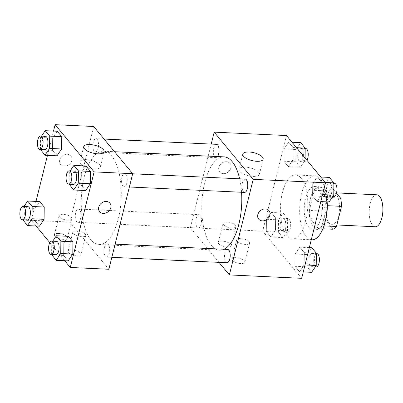 <?xml version="1.0" encoding="UTF-8"?>
<svg xmlns="http://www.w3.org/2000/svg" width="403" height="403" viewBox="0 0 403 403"><rect width="100%" height="100%" fill="white"/><g stroke="black" fill="none" stroke-linecap="round" stroke-linejoin="round"><path stroke-width="0.3" stroke-dasharray="2.02 1.51" d="M376.785 194.79A16.004 6.821 -87.3 0 0 370.186 203.696A16.004 6.821 -87.3 0 0 375.284 226.763M326.803 201.661A16.004 6.821 -87.3 0 0 331.901 224.728A16.004 6.821 -87.3 0 0 339.467 209.061A16.004 6.821 -87.3 0 0 333.402 192.755A16.004 6.821 -87.3 0 0 326.803 201.661M322.889 228.768L318.42 228.561A20.654 8.806 -87.3 0 0 322.022 225.791L327.035 205.676A20.654 8.806 -87.3 0 0 326.168 197.5L317.957 187.561L332.42 188.241L336.455 193.123M332.883 229.236L324.677 219.303A20.654 8.806 -87.3 0 1 323.805 211.127L328.823 191.012A20.654 8.806 -87.3 0 1 332.42 188.241M318.42 228.561L310.214 218.622L324.677 219.303M323.805 211.127L309.343 210.447L314.36 190.332L328.823 191.012M309.343 210.447A20.654 8.806 -87.3 0 0 310.214 218.622M317.957 187.561A20.654 8.806 -87.3 0 0 314.36 190.332M326.077 217.152A21.339 9.098 92.7 0 1 317.191 229.378A21.339 9.098 92.7 0 1 313.423 227.176A21.339 9.098 92.7 0 1 309.539 203.006A21.339 9.098 92.7 0 1 319.191 186.745A21.339 9.098 92.7 0 1 327.14 201.888M308.602 226.949A21.339 9.098 -87.3 0 0 312.37 229.151A21.339 9.098 -87.3 0 0 322.455 208.26A21.339 9.098 -87.3 0 0 314.37 186.518A21.339 9.098 -87.3 0 0 305.57 198.392A21.339 9.098 -87.3 0 0 308.602 226.949M326.168 197.5L331.986 197.772M322.022 225.791L323.952 225.881M327.035 205.676L327.332 205.686M327.014 201.878A32.008 13.647 -87.3 0 0 314.869 175.864A32.008 13.647 -87.3 0 0 301.671 193.672A32.008 13.647 -87.3 0 0 311.867 239.81M282.387 192.77A32.008 13.647 -87.3 0 0 292.588 238.903A32.008 13.647 -87.3 0 0 307.716 207.57A32.008 13.647 -87.3 0 0 295.59 174.957A32.008 13.647 -87.3 0 0 282.387 192.77M301.676 278.322L262.67 231.115L286.503 135.539M275.471 230.178L270.836 237.014L266.333 231.564L266.464 219.277L271.098 212.446L275.602 217.897L275.471 230.178L270.836 237.014L266.333 231.564L266.464 219.277L271.098 212.446L275.602 217.897L275.471 230.178L287.52 230.748L282.886 237.579L278.382 232.128L278.513 219.842L283.148 213.011L287.651 218.461L287.52 230.748M295.167 254.021L299.802 247.19L304.305 252.641L304.174 264.927L299.54 271.758L295.036 266.307L295.167 254.021L299.802 247.19L304.305 252.641L304.174 264.927L299.54 271.758L295.036 266.307L295.167 254.021L307.222 254.59L311.857 247.754M312.708 183.677L317.342 176.846L321.846 182.297L321.715 194.584L317.08 201.414L312.577 195.964L312.708 183.677L317.342 176.846L321.846 182.297L321.715 194.584L317.08 201.414L312.577 195.964L312.708 183.677L324.758 184.247L329.392 177.411M283.999 148.934L288.634 142.103L293.137 147.553L293.006 159.835L288.372 166.671L283.868 161.22L283.999 148.934L288.634 142.103L293.137 147.553L293.006 159.835L288.372 166.671L283.868 161.22L283.999 148.934L296.049 149.498L300.688 142.667M268.982 210.653L268.982 210.653A6.67 5.461 140.4 0 0 265.33 208.925A6.67 5.461 140.4 0 0 258.751 212.492A6.67 5.461 140.4 0 0 258.701 219.146L258.701 219.146M258.691 172.197A10.488 4.03 14 0 0 247.739 167.351A10.488 4.03 14 0 0 239.034 169.215A10.488 4.03 14 0 0 248.238 175.668A10.488 4.03 14 0 0 259.391 174.292A10.488 4.03 14 0 0 258.691 172.197M223.348 173.668A6.67 5.461 140.4 0 0 229.932 170.101A6.67 5.461 140.4 0 0 229.977 163.447A6.67 5.461 140.4 0 0 221.363 163.482A6.67 5.461 140.4 0 0 219.695 171.94A6.67 5.461 140.4 0 0 223.348 173.668M218.99 262.363L190.367 227.72L262.67 231.115M190.367 227.72L211.217 144.083M223.353 173.668A6.67 5.461 -39.6 0 1 219.7 171.945A6.67 5.461 -39.6 0 1 221.363 163.487A6.67 5.461 -39.6 0 1 229.982 163.447A6.67 5.461 -39.6 0 1 229.932 170.101A6.67 5.461 -39.6 0 1 223.353 173.668M232.36 260.323A6.67 2.564 14 0 0 239.322 263.401A6.67 2.564 14 0 0 244.853 262.217A6.67 2.564 14 0 0 239.004 258.116A6.67 2.564 14 0 0 231.916 258.988A6.67 2.564 14 0 0 232.36 260.323M218.708 243.8A6.67 2.564 14 0 0 225.67 246.878A6.67 2.564 14 0 0 231.206 245.694A6.67 2.564 14 0 0 225.353 241.593A6.67 2.564 14 0 0 218.265 242.47A6.67 2.564 14 0 0 218.708 243.8M237.125 241.206A6.67 2.564 -166 0 1 236.682 239.876A6.67 2.564 -166 0 1 243.77 239.004A6.67 2.564 -166 0 1 249.623 243.1A6.67 2.564 -166 0 1 244.087 244.289A6.67 2.564 -166 0 1 237.125 241.206M223.474 224.683A6.67 2.564 -166 0 1 223.03 223.353A6.67 2.564 -166 0 1 230.118 222.481A6.67 2.564 -166 0 1 235.972 226.577A6.67 2.564 -166 0 1 230.435 227.766A6.67 2.564 -166 0 1 223.474 224.683M216.512 144.329A6.67 2.841 -87.3 0 0 213.358 150.858A6.67 2.841 -87.3 0 0 215.887 157.654A6.67 2.841 -87.3 0 0 217.549 156.555M227.68 249.422A6.67 2.841 -87.3 0 0 224.929 253.129A6.67 2.841 -87.3 0 0 227.055 262.741M196.221 218.386A6.67 2.841 -87.3 0 0 198.347 227.997A6.67 2.841 -87.3 0 0 201.5 221.469A6.67 2.841 -87.3 0 0 198.971 214.673A6.67 2.841 -87.3 0 0 196.221 218.386M245.215 179.078A6.67 2.841 -87.3 0 0 242.465 182.786A6.67 2.841 -87.3 0 0 244.591 192.397M223.972 156.858A46.733 19.923 -87.3 0 0 204.699 182.861A46.733 19.923 -87.3 0 0 219.59 250.218A46.733 19.923 -87.3 0 0 224.083 249.25M241.563 192.256A46.733 19.923 -87.3 0 0 239.644 178.816M84.187 177.204A46.733 19.923 -87.3 0 0 99.083 244.561A46.733 19.923 -87.3 0 0 121.172 198.815A46.733 19.923 -87.3 0 0 103.465 151.201A46.733 19.923 -87.3 0 0 84.187 177.204M98.125 148.284A6.67 2.841 92.7 0 1 95.375 151.996A6.67 2.841 92.7 0 1 92.846 145.201A6.67 2.841 92.7 0 1 96 138.672A6.67 2.841 92.7 0 1 98.125 148.284M104.417 247.472A6.67 2.841 -87.3 0 0 106.543 257.084A6.67 2.841 -87.3 0 0 109.697 250.555A6.67 2.841 -87.3 0 0 107.168 243.765A6.67 2.841 -87.3 0 0 104.417 247.472M75.714 212.729A6.67 2.841 -87.3 0 0 77.834 222.34A6.67 2.841 -87.3 0 0 80.988 215.812A6.67 2.841 -87.3 0 0 78.464 209.016A6.67 2.841 -87.3 0 0 75.714 212.729M121.958 177.129A6.67 2.841 -87.3 0 0 124.084 186.74A6.67 2.841 -87.3 0 0 127.232 180.212A6.67 2.841 -87.3 0 0 124.708 173.421A6.67 2.841 -87.3 0 0 121.958 177.129M36.033 225.992L31.293 220.255L69.855 222.063L108.86 269.269M69.855 222.063L93.682 126.487M76.928 255.86A6.67 2.564 14 0 0 80.963 254.525A6.67 2.564 14 0 0 75.109 250.424A6.67 2.564 14 0 0 68.021 251.296A6.67 2.564 14 0 0 68.465 252.631A6.67 2.564 14 0 0 72.233 254.898A6.67 2.564 14 0 0 76.928 255.86M58.4 233.438A6.67 2.564 14 0 0 54.37 234.773A6.67 2.564 14 0 0 54.813 236.108A6.67 2.564 14 0 0 61.775 239.186A6.67 2.564 14 0 0 67.311 238.002A6.67 2.564 14 0 0 58.4 233.438M49.816 242.671L64.742 260.736M52.491 150.359L56.994 155.81L52.491 150.359L52.622 138.073L52.491 150.359L40.441 149.79M57.256 131.242L52.622 138.073L57.256 131.242M81.194 185.103L85.698 190.554L81.194 185.103L81.325 172.822L81.194 185.103L69.145 184.539M85.965 165.986L81.325 172.822L85.965 165.986M63.659 255.447L68.162 260.897L63.659 255.447L63.79 243.165L63.659 255.447L51.609 254.882M68.424 236.329L63.79 243.165L68.424 236.329M31.293 220.255L35.988 201.409M47.473 155.362L53.528 131.066M35.081 208.416L34.95 220.703L39.454 226.154L34.95 220.703L35.081 208.416L39.716 201.586L35.081 208.416L23.031 207.852L23.973 206.462M73.23 233.513A6.67 2.564 -166 0 1 72.787 232.183A6.67 2.564 -166 0 1 79.875 231.307A6.67 2.564 -166 0 1 85.728 235.407A6.67 2.564 -166 0 1 80.192 236.596A6.67 2.564 -166 0 1 73.23 233.513M59.579 216.99A6.67 2.564 -166 0 1 59.135 215.66A6.67 2.564 -166 0 1 66.223 214.789A6.67 2.564 -166 0 1 72.077 218.884A6.67 2.564 -166 0 1 66.54 220.073A6.67 2.564 -166 0 1 59.579 216.99M59.74 159.946A6.67 5.461 140.4 0 0 60.626 164.474A6.67 5.461 140.4 0 0 69.245 164.439A6.67 5.461 140.4 0 0 70.908 155.981A6.67 5.461 140.4 0 0 64.676 154.656A6.67 5.461 140.4 0 0 59.74 159.946A6.67 5.461 -39.6 0 1 64.676 154.656A6.67 5.461 -39.6 0 1 70.908 155.981A6.67 5.461 -39.6 0 1 69.245 164.439A6.67 5.461 -39.6 0 1 60.626 164.479A6.67 5.461 -39.6 0 1 59.74 159.946M86.307 159.648A10.488 4.03 14 0 0 79.96 161.749A10.488 4.03 14 0 0 89.164 168.202A10.488 4.03 14 0 0 100.317 166.827A10.488 4.03 14 0 0 86.307 159.648M109.908 203.188L109.908 203.188A6.67 5.461 140.4 0 0 101.289 203.223A6.67 5.461 140.4 0 0 99.627 211.681L99.627 211.681M40.441 149.417L40.572 137.509L41.514 136.118M45.388 136.3A6.67 2.841 -87.3 0 0 42.637 140.012A6.67 2.841 -87.3 0 0 44.763 149.624M40.572 137.509L52.622 138.073M69.15 184.161L69.276 172.252L70.223 170.862M74.092 171.043A6.67 2.841 -87.3 0 0 71.341 174.756A6.67 2.841 -87.3 0 0 73.467 184.367M69.276 172.252L81.325 172.822M22.906 219.761L23.031 207.852M27.847 206.643A6.67 2.841 -87.3 0 0 25.097 210.351A6.67 2.841 -87.3 0 0 27.223 219.962M22.9 220.134L34.95 220.703M51.609 254.505L51.74 242.596L52.682 241.206M56.556 241.387A6.67 2.841 -87.3 0 0 53.806 245.1A6.67 2.841 -87.3 0 0 55.931 254.711M51.74 242.596L63.79 243.165M305.086 158.031L305.061 160.404L300.426 167.235L295.918 161.784L296.049 149.498M298.119 152.002A6.67 2.841 -87.3 0 0 300.24 161.613A6.67 2.841 -87.3 0 0 303.394 155.084A6.67 2.841 -87.3 0 0 300.87 148.289A6.67 2.841 -87.3 0 0 298.119 152.002M293.006 159.835L305.061 160.404M288.372 166.671L300.426 167.235M283.868 161.22L295.918 161.784M288.634 142.103L292.059 142.264M293.137 147.553L296.563 147.715M305.686 148.516A6.67 2.841 -87.3 0 0 302.94 152.228A6.67 2.841 -87.3 0 0 305.061 161.84A6.67 2.841 -87.3 0 0 306.98 160.329M329.13 201.979L324.627 196.528L324.758 184.247M326.823 186.745A6.67 2.841 -87.3 0 0 328.949 196.357A6.67 2.841 -87.3 0 0 332.102 189.828A6.67 2.841 -87.3 0 0 329.573 183.038A6.67 2.841 -87.3 0 0 326.823 186.745M321.715 194.584L322.546 194.619M317.08 201.414L320.808 201.591M312.577 195.964L324.627 196.528M317.342 176.846L320.763 177.008M321.846 182.297L325.266 182.458M334.394 183.259A6.67 2.841 -87.3 0 0 331.644 186.972A6.67 2.841 -87.3 0 0 333.77 196.583M280.579 222.345A6.67 2.841 -87.3 0 0 282.705 231.957A6.67 2.841 -87.3 0 0 285.858 225.428A6.67 2.841 -87.3 0 0 283.329 218.633A6.67 2.841 -87.3 0 0 280.579 222.345M270.836 237.014L282.886 237.579M266.333 231.564L278.382 232.128M266.464 219.277L278.513 219.842M271.098 212.446L283.148 213.011M275.602 217.897L287.651 218.461M285.4 222.572A6.67 2.841 -87.3 0 0 287.525 232.183A6.67 2.841 -87.3 0 0 290.674 225.655A6.67 2.841 -87.3 0 0 288.15 218.859A6.67 2.841 -87.3 0 0 285.4 222.572M311.595 272.322L307.086 266.872L307.222 254.59M309.287 257.089A6.67 2.841 -87.3 0 0 311.413 266.7A6.67 2.841 -87.3 0 0 314.562 260.172A6.67 2.841 -87.3 0 0 312.038 253.376A6.67 2.841 -87.3 0 0 309.287 257.089M304.174 264.927L305.006 264.962M299.54 271.758L303.268 271.934M295.036 266.307L307.086 266.872M299.802 247.19L309.328 247.638M304.305 252.641L308.033 252.817M316.859 253.603A6.67 2.841 -87.3 0 0 314.108 257.316A6.67 2.841 -87.3 0 0 316.229 266.927M336.515 192.901L333.402 192.755M336.858 224.96L331.901 224.728M312.37 229.151L317.191 229.378M314.37 186.518L319.191 186.745M292.588 238.903L311.282 239.78M295.59 174.957L314.869 175.864M242.797 154.117L239.034 169.215M263.159 159.19L259.391 174.292M244.853 262.217L249.623 243.1M231.916 258.988L236.682 239.876M231.206 245.694L235.972 226.577M218.265 242.47L223.03 223.353M99.083 244.561L219.59 250.218M103.465 151.201L114.533 151.719M104.065 139.055L96 138.672M215.887 157.654L95.375 151.996M106.543 257.084L111.838 257.336M107.168 243.765L115.127 244.137M77.834 222.34L198.347 227.997M78.464 209.016L198.971 214.673M124.084 186.74L129.373 186.992M124.708 173.421L132.663 173.794M80.963 254.525L85.728 235.407M68.021 251.296L72.787 232.183M67.311 238.002L72.077 218.884M54.37 234.773L59.135 215.66M83.728 146.652L79.96 161.749M104.085 151.724L100.317 166.827M300.24 161.613L305.061 161.84M300.87 148.289L305.187 148.495M328.949 196.357L332.823 196.538M329.573 183.038L333.891 183.239M282.705 231.957L287.525 232.183M283.329 218.633L288.15 218.859M311.413 266.7L315.282 266.882M312.038 253.376L316.355 253.583"/><path stroke-width="0.6" d="M336.858 224.96L375.284 226.763A16.004 6.821 -87.3 0 0 382.85 211.096A16.004 6.821 -87.3 0 0 376.785 194.79L336.515 192.901M336.455 193.123L340.631 198.175A20.654 8.806 -87.3 0 1 341.497 206.351L336.48 226.471A20.654 8.806 -87.3 0 1 332.883 229.236L322.889 228.768M327.14 201.888A21.339 9.098 92.7 0 1 326.077 217.152M331.986 197.772L340.631 198.175M323.952 225.881L336.48 226.471M327.332 205.686L341.497 206.351M311.282 239.78L311.867 239.81A32.008 13.647 -87.3 0 0 327.014 201.878M211.217 144.083L214.195 132.144L286.503 135.539L325.503 182.745L301.676 278.322L229.367 274.927L218.99 262.363M265.33 208.93A6.67 5.461 -39.6 0 1 268.982 210.653A6.67 5.461 -39.6 0 1 267.32 219.111A6.67 5.461 -39.6 0 1 258.701 219.146A6.67 5.461 -39.6 0 1 258.751 212.497A6.67 5.461 -39.6 0 1 265.33 208.93M214.195 132.144L253.2 179.35L325.503 182.745M253.2 179.35L229.367 274.927M258.701 219.146A6.67 5.461 140.4 0 0 267.32 219.111A6.67 5.461 140.4 0 0 268.982 210.653M262.459 157.099A10.488 4.03 -166 0 1 263.159 159.19A10.488 4.03 -166 0 1 252.001 160.565A10.488 4.03 -166 0 1 242.797 154.117A10.488 4.03 -166 0 1 251.507 152.248A10.488 4.03 -166 0 1 262.459 157.099M217.549 156.555A6.67 2.841 -87.3 0 0 218.638 153.941A6.67 2.841 -87.3 0 0 216.512 144.329L104.065 139.055M111.838 257.336L227.055 262.741A6.67 2.841 -87.3 0 0 230.204 256.212A6.67 2.841 -87.3 0 0 227.68 249.422L115.127 244.137M129.373 186.992L244.591 192.397A6.67 2.841 -87.3 0 0 247.744 185.869A6.67 2.841 -87.3 0 0 245.215 179.078L132.663 173.794M224.083 249.25A46.733 19.923 -87.3 0 0 241.563 192.256M239.644 178.816A46.733 19.923 -87.3 0 0 223.972 156.858L114.533 151.719M53.528 131.066L55.12 124.678L93.682 126.487L132.688 173.698L108.86 269.269L70.298 267.461L64.742 260.736M36.033 225.992L49.816 242.671M61.629 148.979L61.76 136.693L57.256 131.242L61.76 136.693L61.629 148.979L56.994 155.81L61.629 148.979L49.579 148.41L44.945 155.246L40.441 149.417M90.337 183.723L90.468 171.436L85.965 165.986L90.468 171.436L90.337 183.723L85.698 190.554L90.337 183.723L78.283 183.158L73.648 189.989L69.15 184.161M72.797 254.066L72.928 241.78L68.424 236.329L72.928 241.78L72.797 254.066L68.162 260.897L72.797 254.066L60.747 253.502L56.113 260.333L51.609 254.505M35.988 201.409L47.473 155.362M55.12 124.678L94.126 171.885L70.298 267.461M44.219 207.036L39.716 201.586L44.219 207.036L44.088 219.323L44.219 207.036L32.169 206.472L32.039 218.753L27.404 225.589L22.906 219.761M39.454 226.154L44.088 219.323L39.454 226.154L27.404 225.589M90.071 144.546A10.488 4.03 -166 0 1 104.085 151.724A10.488 4.03 -166 0 1 92.932 153.1A10.488 4.03 -166 0 1 83.728 146.652A10.488 4.03 -166 0 1 90.071 144.546M94.126 171.885L132.688 173.698M99.627 211.681A6.67 5.461 140.4 0 0 105.858 213.006A6.67 5.461 140.4 0 0 110.795 207.716A6.67 5.461 -39.6 0 1 105.858 213.006A6.67 5.461 -39.6 0 1 99.627 211.681A6.67 5.461 -39.6 0 1 101.289 203.228A6.67 5.461 -39.6 0 1 109.908 203.188A6.67 5.461 -39.6 0 1 110.795 207.716A6.67 5.461 140.4 0 0 109.908 203.188M41.514 136.118L45.207 130.678L49.71 136.128L49.579 148.41M39.942 149.397L44.763 149.624A6.67 2.841 -87.3 0 0 47.912 143.095A6.67 2.841 -87.3 0 0 45.388 136.3L40.567 136.073A6.67 2.841 -87.3 0 0 37.817 139.786A6.67 2.841 -87.3 0 0 39.942 149.397A6.67 2.841 -87.3 0 0 43.091 142.869A6.67 2.841 -87.3 0 0 40.567 136.073M44.945 155.246L56.994 155.81M45.207 130.678L57.256 131.242M49.71 136.128L61.76 136.693M70.223 170.862L73.91 165.421L78.414 170.872L78.283 183.158M68.646 184.141L73.467 184.367A6.67 2.841 -87.3 0 0 76.62 177.839A6.67 2.841 -87.3 0 0 74.092 171.043L69.271 170.817A6.67 2.841 -87.3 0 0 66.52 174.529A6.67 2.841 -87.3 0 0 68.646 184.141A6.67 2.841 -87.3 0 0 71.799 177.612A6.67 2.841 -87.3 0 0 69.271 170.817M73.648 189.989L85.698 190.554M73.91 165.421L85.965 165.986M78.414 170.872L90.468 171.436M23.973 206.462L27.666 201.021L32.169 206.472M22.402 219.741L27.223 219.962A6.67 2.841 -87.3 0 0 30.376 213.439A6.67 2.841 -87.3 0 0 27.847 206.643L23.026 206.417A6.67 2.841 -87.3 0 0 20.276 210.129A6.67 2.841 -87.3 0 0 22.402 219.741A6.67 2.841 -87.3 0 0 25.555 213.212A6.67 2.841 -87.3 0 0 23.026 206.417M32.039 218.753L44.088 219.323M27.666 201.021L39.716 201.586M52.682 241.206L56.375 235.765L60.878 241.216L60.747 253.502M51.11 254.484L55.931 254.711A6.67 2.841 -87.3 0 0 59.08 248.183A6.67 2.841 -87.3 0 0 56.556 241.387L51.735 241.16A6.67 2.841 -87.3 0 0 48.985 244.873A6.67 2.841 -87.3 0 0 51.11 254.484A6.67 2.841 -87.3 0 0 54.259 247.956A6.67 2.841 -87.3 0 0 51.735 241.16M56.113 260.333L68.162 260.897M56.375 235.765L68.424 236.329M60.878 241.216L72.928 241.78M292.059 142.264L300.688 142.667L305.192 148.118L305.086 158.031M296.563 147.715L305.192 148.118M306.98 160.329A6.67 2.841 -87.3 0 0 308.149 152.994A6.67 2.841 -87.3 0 0 305.686 148.516L305.187 148.495M320.763 177.008L329.392 177.411L333.896 182.866L333.765 195.148L329.13 201.979L320.808 201.591M322.546 194.619L333.765 195.148M325.266 182.458L333.896 182.866M332.823 196.538L333.77 196.583A6.67 2.841 -87.3 0 0 336.923 190.055A6.67 2.841 -87.3 0 0 334.394 183.259L333.891 183.239M309.328 247.638L311.857 247.754L316.36 253.21L316.229 265.491L311.595 272.322L303.268 271.934M305.006 264.962L316.229 265.491M308.033 252.817L316.36 253.21M315.282 266.882L316.229 266.927A6.67 2.841 -87.3 0 0 319.383 260.398A6.67 2.841 -87.3 0 0 316.859 253.603L316.355 253.583"/></g></svg>
